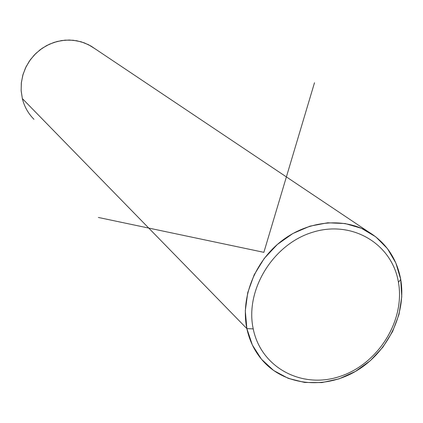 <?xml version="1.0" encoding="UTF-8"?>
<svg xmlns="http://www.w3.org/2000/svg" width="423" height="423" viewBox="0 0 423 423"><rect width="100%" height="100%" fill="white"/><g stroke="black" fill="none" stroke-linecap="round" stroke-linejoin="round"><path stroke-width="0.63" d="M95.138 48.835L88.439 44.674L81.063 41.782L73.227 40.254L65.174 40.143L57.163 41.47L49.438 44.188L42.252 48.222L35.828 53.441L30.377 59.691L26.067 66.76L23.038 74.432L21.383 82.464L21.15 90.596L22.34 98.57L21.171 90.961L21.303 83.194L22.731 75.506L25.422 68.108L29.298 61.219L34.252 55.038L40.132 49.75L46.773 45.499L53.98 42.411L61.541 40.566L69.245 40.021L76.864 40.777L84.182 42.818L90.998 46.065L95.138 48.835M400.708 279.381C396.758 258.432 385.982 242.58 368.391 231.825C343.042 217.004 307.146 220.732 280.745 241.639C254.334 262.514 240.523 298.294 246.868 328.623L22.34 98.57L246.868 328.623C249.856 342.498 256.1 354.199 265.602 363.727C288.846 386.775 328.084 388.869 358.313 369.691C388.6 350.609 406.519 312.708 400.708 279.381L401.76 296.793L399.005 314.448L392.613 331.505L382.889 347.167L370.31 360.682L355.457 371.42L339.04 378.855L321.818 382.604L304.629 382.455L288.306 378.379L273.67 370.522L261.472 359.233L252.372 345.036L246.868 328.623L253.224 328.883C244.801 290.12 273.078 244.045 312.771 232.211C352.364 219.796 392.174 244.018 398.455 282.347C405.308 320.507 378.315 363.886 340.171 376.354C302.149 389.372 261.06 367.841 253.224 328.883C261.06 367.841 302.149 389.372 340.171 376.354C378.315 363.886 405.308 320.507 398.455 282.347L400.708 279.381L398.455 282.347C392.174 244.018 352.364 219.796 312.771 232.211C273.078 244.045 244.801 290.12 253.224 328.883L246.868 328.623L245.292 310.826L247.756 292.568L254.175 274.802L264.211 258.479L277.345 244.468L292.869 233.507L309.964 226.162L327.709 222.794L345.184 223.545L361.485 228.33L375.804 236.854L387.452 248.634L395.875 263.058L400.708 279.381M33.94 119.286C28.209 113.512 24.344 106.607 22.34 98.57M314.495 82.749L263.873 252.335L98.379 217.464M368.391 231.825L90.998 46.065"/></g></svg>
